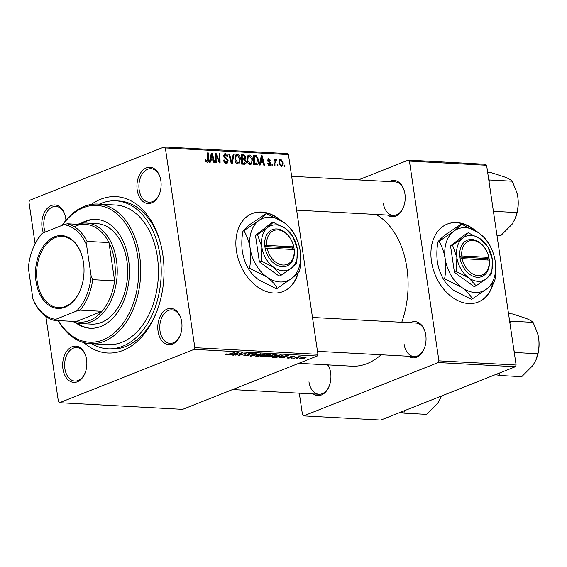 <?xml version="1.0" encoding="UTF-8"?>
<svg xmlns="http://www.w3.org/2000/svg" width="567" height="567" viewBox="0 0 567 567"><rect width="100%" height="100%" fill="white"/><g stroke="black" fill="none" stroke-linecap="round" stroke-linejoin="round"><path stroke-width="0.85" d="M475.855 230.889A41.944 29.966 68.4 0 0 456.789 222.569A41.944 29.966 68.4 0 0 447.313 224.064A41.944 29.966 68.4 0 0 432.812 267.794A41.944 29.966 68.4 0 0 468.746 303.551A41.944 29.966 68.4 0 0 478.222 302.055A41.944 29.966 68.4 0 0 493.34 283.032M478.038 302.126A41.944 29.966 68.4 0 0 492.893 283.521M473.814 229.685A41.944 29.966 68.4 0 0 456.428 222.711A41.944 29.966 68.4 0 0 447.129 224.142M280.8 220.357A41.944 29.966 68.4 0 0 252.258 213.532A41.944 29.966 68.4 0 0 236.425 250.834A41.944 29.966 68.4 0 0 283.167 291.516A41.944 29.966 68.4 0 0 298.292 272.5M282.983 291.587A41.944 29.966 68.4 0 0 297.838 272.982M160.851 180.703A18.172 12.077 93.1 0 1 159.313 194.254A18.172 12.077 93.1 0 1 146.988 203.404A18.172 12.077 93.1 0 1 137.207 190.073A18.172 12.077 93.1 0 1 145.4 168.328A18.172 12.077 93.1 0 1 160.213 177.677A18.172 12.077 93.1 0 1 160.851 180.703M160.298 178.01A16.776 11.149 -86.9 0 0 150.978 168.69A16.776 11.149 -86.9 0 0 139.163 189.768A16.776 11.149 -86.9 0 0 149.171 202.199A16.776 11.149 -86.9 0 0 159.44 193.935M181.702 321.879A18.172 12.077 93.1 0 1 180.164 335.43A18.172 12.077 93.1 0 1 167.832 344.58A18.172 12.077 93.1 0 1 158.058 331.248A18.172 12.077 93.1 0 1 166.251 309.504A18.172 12.077 93.1 0 1 181.057 318.852A18.172 12.077 93.1 0 1 181.702 321.879M181.149 319.186A16.776 11.149 -86.9 0 0 171.822 309.865A16.776 11.149 -86.9 0 0 160.007 330.944A16.776 11.149 -86.9 0 0 170.015 343.375A16.776 11.149 -86.9 0 0 180.285 335.111M86.581 359.577A18.172 12.077 93.1 0 1 85.043 373.129A18.172 12.077 93.1 0 1 72.711 382.278A18.172 12.077 93.1 0 1 62.937 368.947A18.172 12.077 93.1 0 1 71.13 347.202A18.172 12.077 93.1 0 1 85.936 356.551A18.172 12.077 93.1 0 1 86.581 359.577M86.028 356.884A16.776 11.149 -86.9 0 0 76.701 347.564A16.776 11.149 -86.9 0 0 64.886 368.642A16.776 11.149 -86.9 0 0 74.894 381.074A16.776 11.149 -86.9 0 0 85.163 372.81M43.39 232.775A18.172 12.077 93.1 0 1 42.086 227.771A18.172 12.077 93.1 0 1 50.279 206.027A18.172 12.077 93.1 0 1 65.085 215.375A18.172 12.077 93.1 0 1 65.729 218.401A18.172 12.077 93.1 0 1 65.942 220.294M65.177 215.708A16.776 11.149 -86.9 0 0 55.857 206.388A16.776 11.149 -86.9 0 0 44.042 227.466A16.776 11.149 -86.9 0 0 45.225 232.045M327.953 364.9A18.172 12.077 93.1 0 1 330.015 369.734A18.172 12.077 93.1 0 1 330.653 372.76A18.172 12.077 93.1 0 1 329.115 386.311A18.172 12.077 93.1 0 1 313.289 393.945M308.965 381.825A16.776 11.149 -86.9 0 0 318.973 394.256A16.776 11.149 -86.9 0 0 329.243 385.992M389.373 181.568A18.172 12.077 93.1 0 1 404.285 190.859A18.172 12.077 93.1 0 1 404.93 193.886A18.172 12.077 93.1 0 1 403.392 207.437A18.172 12.077 93.1 0 1 387.566 215.07M383.235 202.951A16.776 11.149 -86.9 0 0 393.243 215.375A16.776 11.149 -86.9 0 0 403.52 207.118M410.217 322.743A18.172 12.077 93.1 0 1 425.137 332.035A18.172 12.077 93.1 0 1 425.774 335.062A18.172 12.077 93.1 0 1 424.236 348.613A18.172 12.077 93.1 0 1 408.41 356.246M404.087 344.126A16.776 11.149 -86.9 0 0 414.094 356.551A16.776 11.149 -86.9 0 0 424.364 348.294M91.315 204.411A78.296 52.036 93.1 0 1 160.05 241.613A78.296 52.036 93.1 0 1 162.821 254.64A78.296 52.036 93.1 0 1 156.194 313.027A78.296 52.036 93.1 0 1 83.852 342.61M91.811 343.751A74.1 49.251 -86.9 0 0 107.9 348.818L111.026 348.988A74.1 49.251 -86.9 0 0 156.57 312.077M401.755 322.283A78.296 52.036 -86.9 0 0 406.893 267.822A78.296 52.036 -86.9 0 0 375.9 214.439M291.587 358.33L292.671 357.975L291.544 358.053M296.704 358.606L297.788 358.252L296.661 358.33M268.878 357.139L267.851 356.806L269.127 355.913L272.947 354.85L277.121 354.942L275.76 355.849L268.878 357.139L268.723 356.083M278.936 357.642L288.801 355.311L283.436 357.89L282.671 357.848L284.166 357.146L278.9 357.416M270.764 354.382L270.324 355.013L267.766 355.573L267.397 356.133L263.315 356.799L260.388 356.643L267.985 354.191L271.012 354.545M267.737 355.353L267.397 356.133L267.284 355.367M251.032 356.14L250.061 356.083L255.313 353.503L256.078 353.546L251.578 355.757L260.586 353.787L251.032 356.14L250.961 355.644M225.673 354.177L227.169 353.957L226.559 354.517L228.756 354.099L234.908 352.398L229.337 354.205L225.765 354.814L225.021 354.602L225.673 354.177L225.765 354.814M226.509 353.95L226.559 354.517M234.986 355.275L241.833 352.773L242.626 352.816L239.317 355.07L246.503 353.028L238.905 355.481L238.105 355.438L241.393 353.191L234.944 354.999M45.849 316.492L58.436 401.734L59.549 402.719L182.631 409.367L317.215 356.026L194.134 349.378L194.842 347.67L317.924 354.318L317.215 356.026M59.549 402.719L194.134 349.378M228.969 354.949L238.827 352.61L233.462 355.19L232.697 355.148L234.192 354.446L228.933 354.715M244.951 354.878L245.816 355.559L248.367 355.218L248.722 354.985L247.829 354.446L248.36 353.851L252.095 353.291L253.123 353.588L252.237 354.191L251.415 354.177L251.33 353.588L249.161 353.879L249.182 355.233L245.022 355.849L243.86 355.544L245.752 354.885L244.979 355.339L244.909 354.878M248.722 354.942L248.544 353.78L248.729 354.963L248.169 353.936M251.564 354.12L251.28 353.284M249.119 353.602L248.878 354.12M249.523 354.453L249.934 354.722M256.745 356.487L255.717 356.147L256.986 355.261L260.806 354.198L264.98 354.283L263.62 355.19L256.745 356.487L256.589 355.431M287.951 357.465L288.879 357.437L288.809 357.954L290.517 357.727L290.524 356.742L293.43 356.31L293.756 356.955L291.381 356.742L291.785 357.394L291.325 357.749L288.192 358.181C287.079 358.103 286.994 357.862 287.951 357.465L287.271 357.926M288.879 357.437L288.809 357.954M290.758 357.557L290.524 356.742M294.323 356.551L293.756 356.955L293.663 356.324M292.912 356.948L292.785 356.303M291.034 356.572L291.296 357.09M282.791 355.027C283.465 355.282 283.16 355.644 281.877 356.111L276.009 357.416L272.529 357.302L280.126 354.843L283.202 355.261M300.042 358.826L299.241 358.564L300.078 357.997L306.194 357.203L305.266 357.82L300.042 358.826L299.929 358.053M293.784 358.45L298.54 356.622L299.305 356.664L298.157 357.033L300.772 356.778L293.741 358.174M303.721 358.982L304.805 358.635L303.678 358.705M252.549 159.355L250.919 164.55L250.175 164.671C248.431 164.182 247.396 162.779 247.063 160.454L247.446 156.322L249.402 155.011C251.195 155.521 252.244 156.967 252.549 159.355L251.826 159.639M260.643 162.559L260.133 165.089L259.31 165.04L261.302 155.776L262.23 155.826L264.626 165.33L263.861 165.288L263.237 162.701L259.764 162.906M205.821 161.687L206.941 161.241L207.678 159.518L207.565 152.877L208.337 152.92L208.458 159.795C208.592 161.326 208.124 162.176 207.061 162.346L205.254 160.178L205.197 159.32L205.941 159.242L205.991 160.057L207.21 161.205L205.864 161.737M207.586 162.268L207.061 162.346M224.83 162.828L226.205 162.282L227.452 160.78L227.133 159.944L224.915 158.228L223.752 156.116L224.638 153.827L225.425 153.721C226.765 153.898 227.608 154.848 227.962 156.57L227.247 156.832L225.567 154.819L224.504 156.095L228.196 160.73L227.147 163.268L226.318 163.381C224.766 163.197 223.859 162.091 223.582 160.064L224.326 159.986L224.723 161.389L226.8 162.205L224.964 162.927M225.567 154.819L223.71 155.415M234.015 154.302L232.222 163.579L231.251 163.53L228.742 154.018L229.507 154.061L231.662 162.212L233.2 154.259L234.015 154.302L233.122 154.663M240.408 158.703L238.785 163.898L238.034 164.019C236.297 163.53 235.262 162.119 234.922 159.795L235.305 155.67L237.268 154.359C239.054 154.862 240.103 156.308 240.408 158.703L239.685 158.987M284.889 165.089L284.918 166.429L284.152 166.386L284.117 165.047L284.889 165.089L284.124 165.387M35.104 243.732L28.938 201.98L29.654 200.271L164.239 146.931L287.32 153.579L288.433 154.564L165.351 147.916L194.842 347.67M288.433 154.564L317.924 354.318M246.17 161.418C246.34 163.154 245.78 164.097 244.505 164.246L241.577 164.083L241.422 154.706L244.32 155.018L245.646 157.208L244.979 159.462L246.17 161.418L245.44 161.708M245.114 164.154L244.505 164.246M210.676 159.859L210.159 162.389L209.336 162.346L211.328 153.083L212.256 153.133L214.652 162.63L213.894 162.587L213.263 160L209.797 160.206M216.105 156.988L216.176 162.715L215.41 162.672L215.262 153.288L216.062 153.338L219.337 161.467L219.167 153.501L219.939 153.544L220.095 162.927L219.294 162.885L216.013 154.763L216.105 156.988L215.325 157.3M268.326 165.28L270.239 163.856L267.574 160.489L268.878 158.625L270.913 160.801L270.175 160.886L268.971 159.476L268.467 160.943L270.416 162.552L270.983 163.82L270.197 165.614L269.488 165.713L267.312 163.161L268.049 163.083L269.807 164.799L268.418 165.351M268.311 158.703L267.872 159.022M268.971 159.476L267.546 159.972M257.014 164.692L253.718 164.742L253.555 155.358L256.327 155.634L258.488 159.462C258.885 161.879 258.396 163.622 257.014 164.692M283.075 162.24C283.457 164.543 282.876 165.918 281.331 166.351L279.12 163.516C278.695 161.12 279.283 159.703 280.878 159.27L283.075 162.24L282.352 162.523M281.877 166.273L281.331 166.351M280.24 159.362L279.737 159.724M277.873 164.706L277.894 166.046L277.135 166.003L277.1 164.664L277.873 164.706L277.107 165.011M275.867 160.092L274.952 163.161L274.974 165.89L274.201 165.847L274.088 159.022L274.853 159.065L274.875 160.475L275.874 159.001L276.427 159.277L276.285 160.333L274.116 160.773M272.755 164.43L272.777 165.77L272.018 165.727L271.976 164.387L272.755 164.43L271.99 164.735M299.305 393.193L302.516 414.916L303.621 415.902L380.811 420.069L515.396 366.729L438.213 362.561L438.922 360.853L516.112 365.02L515.396 366.729M303.621 415.902L438.213 362.561M358.401 179.895L408.318 160.114L485.501 164.281L486.614 165.266L516.112 365.02M486.614 165.266L409.424 161.099L438.922 360.853M298.802 363.327L351.746 366.183A78.296 52.036 -86.9 0 0 381.102 354.772M409.424 161.099L408.318 160.114M425.222 332.368A16.776 11.149 -86.9 0 0 415.902 323.048L312.488 317.463M330.1 370.067A16.776 11.149 -86.9 0 0 327.606 364.886M404.377 191.192A16.776 11.149 -86.9 0 0 395.057 181.872L291.636 176.287M165.351 147.916L164.239 146.931M160.319 242.605A74.1 49.251 -86.9 0 0 119.02 201.002L115.888 200.831A74.1 49.251 -86.9 0 0 99.353 204.141M242.237 155.847L244.32 155.018M244.923 157.498L245.646 157.208M243.76 159.944L244.979 159.462M242.208 155.84L242.258 158.767L244.668 158.512L244.894 157.208L243.505 155.911L241.443 156.145M241.492 159.072L242.258 158.767M241.507 159.866L244.668 158.512M241.514 160.163L242.272 159.866L242.329 163.034L244.703 163.034L241.996 164.111M241.563 163.331L242.329 163.034M241.953 164.104L244.49 163.098L245.412 161.347L243.881 159.951L242.272 159.866M235.801 154.94L237.268 154.359M234.915 156.861L236.014 156.428L235.688 159.88L237.927 162.913L238.409 162.835L236.751 163.494M234.986 160.163L235.688 159.88M236.652 163.416L237.927 162.913C239.458 162.368 240.025 160.915 239.635 158.554L237.403 155.464L235.071 156.258M237.403 155.464L236.014 156.428M228.827 154.33L229.507 154.061M230.975 162.481L231.662 162.212M223.618 160.27L224.326 159.986M223.674 160.567L224.362 160.291M224.008 161.673L224.723 161.389M224.085 154.252L225.425 153.721M227.31 156.832L227.962 156.57M223.802 156.379L224.504 156.095M224.128 157.265L224.915 156.96M227.473 161.014L228.196 160.73M205.197 159.533L205.941 159.242M205.282 160.341L205.991 160.057M207.572 153.218L208.337 152.92M207.678 160.1L208.458 159.795M211.236 153.537L212.256 153.133M211.519 156.031L210.924 158.781L212.994 158.888L211.845 154.132L211.519 156.031L210.619 156.386M210.024 159.136L210.924 158.781M211.037 154.451L211.845 154.132M209.804 160.156L212.994 158.888M215.269 153.65L216.062 153.338M218.791 161.68L219.337 161.467M219.174 153.848L219.939 153.544M215.29 155.053L216.013 154.763M267.34 163.36L268.049 163.083M267.603 160.659L268.311 160.383M267.787 161.212L268.467 160.943M269.601 162.878L270.416 162.552M270.253 164.111L270.983 163.82M261.203 156.237L262.23 155.826M261.493 158.732L260.898 161.475L262.968 161.588L261.812 156.832L261.493 158.732L260.593 159.086M259.998 161.836L260.898 161.475M261.004 157.151L261.812 156.832M259.778 162.857L262.968 161.588M253.577 156.719L256.327 155.634M257.765 159.745L258.488 159.462M254.675 164.373L254.533 164.784M254.342 156.499L254.47 163.686L256.617 163.601L257.723 159.362L256.426 156.768L253.584 156.797M253.704 163.991L254.47 163.686M253.711 164.423L255.441 163.735M247.935 155.592L249.402 155.011M247.056 157.513L248.148 157.08L247.829 160.539L250.068 163.572L250.55 163.494L248.885 164.154M247.127 160.815L247.829 160.539M248.793 164.076L250.068 163.572C251.599 163.027 252.166 161.574 251.769 159.214L249.544 156.116L247.205 156.917M249.544 156.116L248.148 157.08M280.24 165.883L281.211 165.493C282.238 164.983 282.607 163.884 282.316 162.19L280.97 160.128L279.219 160.745M280.97 160.128C279.907 160.61 279.538 161.715 279.864 163.452L281.487 165.451L280.296 165.925M279.155 163.735L279.864 163.452M274.088 159.37L274.853 159.065M275.08 159.809L276.427 159.277M239.253 354.623L239.317 355.07M238.82 354.928L238.905 355.481M233.406 354.814L233.462 355.19M235.659 353.34L232.761 354.035L234.83 354.148L237.566 352.858L235.624 353.106M244.88 354.892L245.022 355.849M252.258 353.305L252.386 354.141M252.109 353.291L252.237 354.191M249.033 354.226L249.182 355.233M251.521 355.367L251.578 355.757M263.57 354.829L263.62 355.19M260.912 354.425L256.816 355.941L262.932 355.119L263.889 354.474L260.877 354.184M270.225 354.311L270.324 355.013M267.865 354.517L265.498 355.282L269.538 354.977L267.83 354.24M269.119 354.247L269.538 354.977M264.612 355.566L262.046 356.395L266.653 356.083L264.569 355.289M266.171 355.318L266.653 356.083M290.63 356.7L290.758 357.529L290.637 356.7M291.225 357.061L291.325 357.749M288.086 357.43L288.192 358.181M283.38 357.515L283.436 357.89M285.626 356.041L282.727 356.735L284.797 356.849L287.533 355.559L285.591 355.807M281.827 355.75L281.877 356.111M280.006 355.169L274.18 357.054L281.161 356.055L281.962 355.325L279.963 354.892M281.898 354.942L282.125 355.445L282.054 354.949M275.704 355.481L275.76 355.849M273.053 355.077L268.956 356.593L275.073 355.778L276.03 355.133L273.018 354.836M305.202 357.394L305.266 357.82M304.514 357.777L304.819 357.182L300.907 358.004L300.623 358.592L304.514 357.777L304.784 356.948M300.864 357.713L300.623 358.592M278.766 219.153A41.944 29.966 68.4 0 0 252.081 213.61M36.005 281.416A36.494 24.253 93.1 0 1 52.455 237.757A36.494 24.253 93.1 0 1 82.187 256.532A36.494 24.253 93.1 0 1 83.477 262.599A36.494 24.253 93.1 0 1 80.386 289.815A36.494 24.253 93.1 0 1 55.637 308.186A36.494 24.253 93.1 0 1 36.005 281.416M82.236 256.723A35.65 23.694 -86.9 0 0 62.292 236.446A35.65 23.694 -86.9 0 0 37.174 281.232A35.65 23.694 -86.9 0 0 58.444 307.64A35.65 23.694 -86.9 0 0 80.464 289.624M77.615 224.319A50.328 33.453 93.1 0 1 86.446 223.044A50.328 33.453 93.1 0 1 116.469 260.331A50.328 33.453 93.1 0 1 81.017 323.566A50.328 33.453 93.1 0 1 72.378 321.34M55.672 319.341L54.269 320.362A48.932 32.525 93.1 0 1 34.509 302.735L32.929 299.05A47.536 31.596 -86.9 0 0 55.672 319.341L76.566 311.056A47.536 31.596 -86.9 0 0 91.131 275.98L92.712 279.666A48.932 32.525 93.1 0 1 80.053 310.142L101.961 311.326L76.169 321.546A48.932 32.525 -86.9 0 0 101.961 311.326A48.932 32.525 -86.9 0 0 114.612 280.849A48.932 32.525 -86.9 0 0 114.513 260.636A48.932 32.525 -86.9 0 0 108.963 242.577A48.932 32.525 -86.9 0 0 89.203 224.95A48.932 32.525 -86.9 0 0 74.22 226.658M92.712 279.666L114.612 280.849L108.963 242.577L87.056 241.4L86.553 244.972A47.536 31.596 -86.9 0 0 63.809 224.681L42.915 232.959A47.536 31.596 -86.9 0 0 32.843 248.814A47.536 31.596 -86.9 0 0 28.35 268.035L32.929 299.05M76.169 321.546L54.269 320.362M80.053 310.142L76.566 311.056M91.131 275.98L86.553 244.972M32.843 248.814L33.099 248.19A48.932 32.525 93.1 0 1 41.511 233.987L42.915 232.959M63.809 224.681L67.296 223.767A48.932 32.525 93.1 0 1 87.056 241.4M89.203 224.95L67.296 223.767M75.432 322.538A54.524 36.238 -86.9 0 0 90.174 328.258A54.524 36.238 -86.9 0 0 128.581 259.757A54.524 36.238 -86.9 0 0 96.057 219.365A54.524 36.238 -86.9 0 0 80.783 223.462M76.963 322.97A54.524 36.238 -86.9 0 0 90.699 328.279M58.444 320.589A68.508 45.537 -86.9 0 0 113.428 333.665A68.508 45.537 -86.9 0 0 137.675 256.149A68.508 45.537 -86.9 0 0 62.498 225.198M62.193 225.319A69.904 46.466 93.1 0 1 97.928 204.063A69.904 46.466 93.1 0 1 139.631 255.845A69.904 46.466 93.1 0 1 90.394 343.673A69.904 46.466 93.1 0 1 58.181 320.575M90.394 343.673L108.127 344.63A69.904 46.466 -86.9 0 0 157.364 256.801A69.904 46.466 -86.9 0 0 115.661 205.02L97.928 204.063M107.9 348.818A74.1 49.251 -86.9 0 0 160.092 255.724A74.1 49.251 -86.9 0 0 115.888 200.831M86.446 223.044L96.872 223.611A50.328 33.453 93.1 0 1 126.902 260.891A50.328 33.453 93.1 0 1 91.45 324.126L81.017 323.566M96.581 219.401A54.524 36.238 -86.9 0 0 82.357 223.2M493.496 211.874L494.162 211.342L493.106 209.258M487.691 172.559L491.617 172.772L505.176 177.166C508.691 178.648 511.044 179.994 512.242 181.206L516.75 192.17L517.806 197.061C518.493 202.561 518.181 207.735 516.87 212.568L515.219 218.543L512.129 224.213L500.888 235.503L496.954 235.291M494.162 211.342L516.87 212.568M489.08 181.979L489.527 179.973L512.242 181.206M489.527 179.973L488.754 179.76M515.219 218.543L515.424 218.047A28.137 18.704 -86.9 0 0 517.806 197.061A28.137 18.704 -86.9 0 0 516.806 192.376A28.137 18.704 -86.9 0 0 516.778 192.277M509.924 323.155L510.378 321.149L533.086 322.375L537.594 333.346L538.65 338.237A28.137 18.704 -86.9 0 0 537.651 333.552A28.137 18.704 -86.9 0 0 537.629 333.453M514.34 353.05L515.006 352.518L513.957 350.434M515.006 352.518L537.722 353.744L536.07 359.719L532.973 365.389L521.732 376.679L499.024 375.453L499.52 373.022M536.07 359.719L536.269 359.223A28.137 18.704 93.1 0 0 538.65 338.237C539.337 343.737 539.026 348.911 537.722 353.744M510.378 321.149L509.598 320.936M508.535 313.735L512.469 313.948L526.027 318.342C529.521 319.809 531.874 321.156 533.086 322.375M495.742 374.525L499.024 375.453M441.459 396.035L441.147 396.921A28.137 18.704 -86.9 0 0 441.495 396.021M440.949 397.417L437.852 403.087L426.611 414.378L403.902 413.152L404.399 410.721M400.621 412.223L403.902 413.152M293.77 246.858L266.724 245.398L264.732 245.702L265.172 248.403A19.576 13.984 68.4 0 0 282.323 266.738A19.576 13.984 68.4 0 0 294.301 249.976L293.77 246.858A18.172 12.984 68.4 0 0 277.858 229.933A18.172 12.984 68.4 0 0 266.724 245.398M293.904 247.276A19.576 13.984 68.4 0 0 276.746 228.948A19.576 13.984 68.4 0 0 264.775 245.702M261.366 261.075L273.606 267.234L281.055 275.286L279.084 276.065L259.395 261.862L261.366 261.075L261.805 246.886A23.764 16.982 68.4 0 0 273.606 267.234A23.764 16.982 68.4 0 0 291.339 268.191L296.832 262.996L297.271 248.8L292.919 236.503L285.47 228.451L273.23 222.292L271.26 223.079L255.483 235.369L259.395 261.862M281.055 275.286L291.339 268.191A23.764 16.982 68.4 0 0 297.271 248.8A23.764 16.982 68.4 0 0 285.47 228.451A23.764 16.982 68.4 0 0 267.737 227.495L257.453 234.582L255.483 235.369M273.23 222.292L267.737 227.495A23.764 16.982 68.4 0 0 261.805 246.886L257.453 234.582M258.509 220.839A33.552 23.977 68.4 0 0 250.139 248.218A33.552 23.977 68.4 0 0 266.795 276.944A33.552 23.977 68.4 0 0 291.828 278.298A33.552 23.977 68.4 0 0 300.205 250.926A33.552 23.977 68.4 0 0 283.543 222.193A33.552 23.977 68.4 0 0 258.509 220.839L242.931 231.279C244.292 229.415 246.872 226.97 250.692 223.944L266.27 213.504C264.917 215.368 262.33 217.813 258.509 220.839M244.001 230.854C246.985 235.886 249.026 241.677 250.139 248.218C250.975 254.888 250.777 261.564 249.523 268.262L266.795 276.944C271.55 280.523 275.059 284.308 277.32 288.312L276.249 288.738L258.977 280.048C254.222 276.476 250.72 272.684 248.452 268.68C245.468 263.648 243.427 257.865 242.315 251.316C241.478 244.653 241.684 237.97 242.931 231.279M249.523 268.262L248.452 268.68M277.32 288.312L291.828 278.298C295.613 275.307 298.199 272.855 299.589 270.962C300.843 264.257 301.049 257.574 300.205 250.926C299.092 244.363 297.044 238.572 294.067 233.561C291.849 229.6 288.341 225.815 283.543 222.193L266.27 213.504M265.172 248.403L267.128 248.098L294.167 249.558L294.301 249.976M267.128 248.098A18.172 12.984 68.4 0 0 283.039 265.023A18.172 12.984 68.4 0 0 294.167 249.558M292.338 249.459L292.118 247.999L264.853 246.532M292.118 247.999L293.94 247.283M462.176 258.637L489.215 260.097L489.392 260.515L488.952 257.815A19.576 13.984 68.4 0 0 471.801 239.48A19.576 13.984 68.4 0 0 459.823 256.241L460.184 258.935L462.176 258.637A18.172 12.984 68.4 0 0 478.087 275.562A18.172 12.984 68.4 0 0 489.215 260.097M460.227 258.935A19.576 13.984 68.4 0 0 477.379 277.27A19.576 13.984 68.4 0 0 489.356 260.508M487.974 247.035L480.518 238.983L468.285 232.831L466.315 233.611L450.538 245.901L454.451 272.394L474.14 286.597L476.11 285.818L486.387 278.723L491.887 273.528L492.319 259.332L487.974 247.035M468.285 232.831L462.792 238.027L452.509 245.121L450.538 245.901M452.509 245.121L456.86 257.418L456.421 271.614L454.451 272.394M456.421 271.614L468.661 277.766L476.11 285.818M444.578 278.794L461.85 287.483C466.606 291.055 470.107 294.84 472.375 298.844L486.883 288.83A33.552 23.977 68.4 0 0 495.26 261.458A33.552 23.977 68.4 0 0 478.598 232.725A33.552 23.977 68.4 0 0 453.565 231.379A33.552 23.977 68.4 0 0 445.194 258.75A33.552 23.977 68.4 0 0 461.85 287.483A33.552 23.977 68.4 0 0 486.883 288.83C490.668 285.839 493.255 283.394 494.644 281.494C495.891 274.789 496.097 268.106 495.26 261.458C494.148 254.895 492.099 249.111 489.123 244.093C486.904 240.132 483.396 236.347 478.598 232.725L461.325 224.043L445.747 234.476C441.927 237.502 439.34 239.947 437.986 241.811L439.056 241.386C442.033 246.418 444.081 252.209 445.194 258.75C446.031 265.42 445.825 272.096 444.578 278.794L443.507 279.219C440.524 274.187 438.482 268.397 437.37 261.855C436.526 255.185 436.732 248.509 437.986 241.811M461.325 224.043C459.972 225.907 457.385 228.352 453.565 231.379L439.056 241.386M472.375 298.844L471.305 299.27L454.032 290.58C449.277 287.008 445.768 283.216 443.507 279.219M486.387 278.723A23.764 16.982 68.4 0 0 492.319 259.332A23.764 16.982 68.4 0 0 480.518 238.983A23.764 16.982 68.4 0 0 462.792 238.027A23.764 16.982 68.4 0 0 456.86 257.418A23.764 16.982 68.4 0 0 468.661 277.766A23.764 16.982 68.4 0 0 486.387 278.723M488.952 257.815L488.818 257.397L461.779 255.937L459.823 256.241M488.818 257.397A18.172 12.984 68.4 0 0 472.906 240.472A18.172 12.984 68.4 0 0 461.779 255.937M487.393 259.998L487.173 258.538L488.995 257.815M487.173 258.538L459.908 257.064M241.436 155.542L243.286 154.805M241.499 159.618L243.491 158.831M241.577 163.969L243.753 163.105M230.322 160.007L231.045 159.724M225.219 158.462L226.368 158.009M216.913 157.215L217.579 156.946M218.019 159.851L218.671 159.596M268.311 161.935L269.183 161.588M253.569 156.173L255.377 155.457M274.159 163.473L274.952 163.161M241.152 353.333L241.223 353.822M240.096 354.014L240.174 354.559M252.932 354.673L252.988 355.084M290.389 356.799L290.474 357.345M256.617 163.601L253.74 164.742M226.198 354.41L226.134 354.006M252.017 353.787L251.946 353.284M263.889 354.474L263.811 353.928M256.816 355.941L256.731 355.367M269.906 354.722L269.842 354.29M267.05 355.821L266.986 355.36M288.298 357.805L288.242 357.43M293.302 356.671L293.252 356.296M291.062 356.934L291.013 356.579M276.03 355.133L275.945 354.581M268.956 356.593L268.871 356.019M305.223 357.323L305.166 356.948M300.212 358.45L300.141 357.968M393.243 215.375L296.64 210.159M317.485 351.334L414.094 356.551M318.973 394.256L232.541 389.586"/></g></svg>
